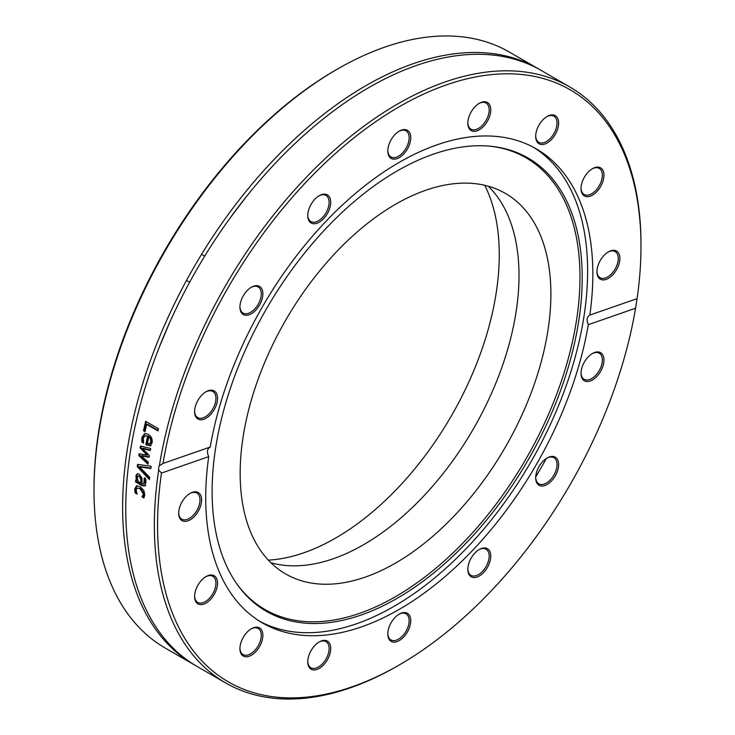 <?xml version="1.0" encoding="UTF-8"?>
<svg xmlns="http://www.w3.org/2000/svg" width="735" height="735" viewBox="0 0 735 735"><rect width="100%" height="100%" fill="white"/><g stroke="black" fill="none" stroke-linecap="round" stroke-linejoin="round"><path stroke-width="1.1" d="M337.319 69.127L335.72 70.045A341.83 197.357 120 0 0 94.006 488.701L94.006 490.557A344.099 198.671 -60 0 1 337.319 69.127A344.099 198.671 -60 0 1 509.373 52.075L537.983 68.594A344.099 198.671 120 0 0 193.884 267.264A344.099 198.671 120 0 0 193.884 664.596A344.099 198.671 120 0 0 195.455 665.487M193.884 664.596L165.274 648.077A344.099 198.671 -60 0 1 94.006 490.557M268.33 560.134A231.295 133.54 120 0 0 499.267 254.733A231.295 133.54 120 0 0 484.742 185.303M539.545 69.513A344.099 198.671 120 0 0 537.983 68.594M158.705 470.032A6.808 4.695 69.9 0 1 158.714 467.699A6.808 4.695 69.9 0 1 159.376 465.733L162.995 463.454A341.83 197.357 -60 0 1 424.885 93.529A341.83 197.357 -60 0 1 640.993 246.298A341.83 197.357 -60 0 1 637.07 298.64L635.564 308.231A341.83 197.357 -60 0 1 399.28 664.954A341.83 197.357 -60 0 1 161.489 473.055L158.705 470.032A344.099 198.671 120 0 0 225.627 682.925A344.099 198.671 120 0 0 397.681 665.873L399.28 664.954M640.993 246.298L640.993 244.443A344.099 198.671 120 0 0 569.726 86.923A344.099 198.671 120 0 0 327.865 156.077A344.099 198.671 120 0 0 159.376 465.733M569.726 86.923L541.116 70.404A344.099 198.671 120 0 0 229.761 218.479A344.099 198.671 120 0 0 197.017 666.406L225.627 682.925M535.714 476.905A344.099 198.671 120 0 0 546.353 458.475M149.664 477.355A344.099 198.671 120 0 0 149.416 479.486A3245.053 2091.718 -154.3 0 1 137.243 466.633A344.099 198.671 -60 0 1 137.546 464.364A3245.053 819.056 -6.6 0 0 151.171 466.302A344.099 198.671 120 0 0 150.84 468.572A3434.986 902.598 173.5 0 1 139.558 466.817A3434.986 2189.639 25.3 0 0 149.664 477.355M145.025 431.665L143.5 430.793A344.099 198.671 -60 0 1 145.659 421.32L158.503 428.735A344.099 198.671 120 0 0 157.988 430.912L146.669 424.38A344.099 198.671 120 0 0 145.025 431.665M150.307 445.75L145.861 444.684A344.099 198.671 -60 0 1 147.56 436.259L145.135 435.708L143.27 438.299L143.637 443.021A344.099 198.671 120 0 0 143.619 443.141L141.846 442.121L141.855 437.5L144.712 433.485L148.112 434.238C151.346 436.342 152.669 439.208 152.081 442.847L149.903 445.906M148.314 462.196A344.099 198.671 120 0 0 148.001 464.226A5686.943 3320.068 -157.9 0 1 138.832 455.626A344.099 198.671 -60 0 1 139.135 453.761A3778.617 944.337 -4.3 0 0 147.055 455.112A3809.211 2253.244 -153.6 0 1 140.128 447.891A344.099 198.671 -60 0 1 140.468 446.016A5597.144 1515.129 -0.9 0 0 150.675 448.479A344.099 198.671 120 0 0 150.28 450.601A6921.229 2016.39 179.9 0 1 142.434 448.442A4032.486 2363.815 26 0 0 149.389 455.599A344.099 198.671 120 0 0 149.104 457.28A3838.39 973.112 175.6 0 1 141.166 455.893A7803.128 4397.569 20.1 0 0 148.314 462.196M137.27 473.845L139.301 474.194L141.883 477.97L142.066 483.63L143.913 483.85L144.161 478.136A344.099 198.671 -60 0 1 144.179 478.026L145.833 478.981L145.879 482.831L144.813 485.945L142.14 485.734L135.552 481.939A344.099 198.671 -60 0 1 135.736 479.964L136.756 480.552L135.846 475.995L137.123 473.891M144.097 483.768L145.245 481.645L144.96 477.805M136.48 485.881L140.174 486.653L143.794 490.328L144.804 494.986L143.849 497.962L142.02 496.906A344.099 198.671 -60 0 1 142.03 496.796L143.399 494.131L140.008 488.674L137.123 488.104L136.15 489.951L137.096 493.948A344.099 198.671 120 0 0 137.087 494.058L135.268 493.01L134.854 491.21L134.735 489.17L136.379 485.927M162.812 463.519L210.228 447.036C207.141 448.791 206.645 451.988 208.722 456.628L161.489 473.055M150.895 468.167A3444.072 907.357 173.6 0 1 140.357 466.514L139.558 466.817M149.536 478.457A3253.514 2095.889 -154.3 0 1 138.042 466.33A342.969 198.009 -60 0 1 138.281 464.474M138.042 466.33L137.243 466.633M145.144 431.105L144.271 430.6A342.969 198.009 -60 0 1 146.302 421.697M158.117 430.379L147.432 424.214L146.669 424.38M144.271 430.6L143.5 430.793M148.792 436.976A344.099 198.671 120 0 0 147.487 443.407L149.563 443.83L150.767 441.965L150.51 439.089L148.792 436.976L149.572 436.774L151.281 438.887L150.51 439.089M150.335 443.609L151.548 441.753L151.281 438.887M143.454 442.369L142.627 441.891L142.627 437.288L145.098 433.411M151.088 445.529L146.642 444.464A342.969 198.009 -60 0 1 148.332 436.057L145.135 435.708M142.627 441.891L141.846 442.121M148.332 436.057L147.56 436.259M146.642 444.464L145.861 444.684M149.168 456.894A3848.818 978.239 175.7 0 1 141.956 455.626L141.166 455.893M150.363 450.169A6941.854 2025.678 180 0 1 143.215 448.194L142.434 448.442M147.055 455.112L147.836 454.855A3819.547 2257.837 -153.6 0 1 140.918 447.643A342.969 198.009 -60 0 1 141.175 446.191M148.139 463.335A5703.49 3327.722 -157.9 0 1 139.622 455.351A342.969 198.009 -60 0 1 139.861 453.881M140.918 447.643L140.128 447.891M139.622 455.351L138.832 455.626M137.27 477.575L138.106 481.333L140.78 482.877L140.743 479.137L139.191 476.308L138.005 476.087L137.27 477.575M138.005 476.087L139.981 475.977L141.533 478.788L141.579 482.528L140.78 482.877M145.613 485.587L142.93 485.376L136.352 481.581A342.969 198.009 -60 0 1 136.462 480.387M136.756 480.552L137.546 480.203L136.646 475.664L137.776 473.634M136.352 481.581L135.552 481.939M136.866 478.301L136.067 478.65M136.673 492.964L136.067 492.615L135.534 488.793L137.068 485.614M144.198 497.31L142.82 496.511L144.198 493.755L140.808 488.306L137.123 488.104M135.653 490.824L134.854 491.21M136.067 492.615L135.268 493.01M143.628 495.5L142.829 495.895M142.829 496.401L142.03 496.796M142.82 496.511L142.02 496.906M635.564 308.231L588.331 324.659C586.346 319.982 586.842 316.785 589.837 315.067L637.07 298.64M589.736 315.094L589.837 315.067A273.732 158.043 120 0 0 592.842 274.1A273.732 158.043 120 0 0 536.146 148.782A273.732 158.043 120 0 0 344.935 202.704A273.732 158.043 120 0 0 210.228 447.036M208.722 456.628A273.732 158.043 120 0 0 262.413 622.913A273.732 158.043 120 0 0 453.624 568.991A273.732 158.043 120 0 0 588.331 324.659M308.654 656.199A16.225 9.362 120 0 0 307.781 661.776A16.225 9.362 120 0 0 319.247 668.4A16.225 9.362 120 0 0 330.722 648.527A16.225 9.362 120 0 0 319.247 641.912A16.225 9.362 120 0 0 308.654 656.199M201.675 580.108A16.225 9.362 120 0 0 194.6 596.434A16.225 9.362 120 0 0 206.066 603.049A16.225 9.362 120 0 0 217.542 583.186A16.225 9.362 120 0 0 206.066 576.562A16.225 9.362 120 0 0 201.675 580.108M588.101 381.483A16.225 9.362 120 0 0 603.738 362.796A16.225 9.362 120 0 0 592.493 353.462A16.225 9.362 120 0 0 581.017 373.334A16.225 9.362 120 0 0 588.101 381.483M468.709 573.934A16.225 9.362 120 0 0 482.279 573.824A16.225 9.362 120 0 0 490.686 554.447A16.225 9.362 120 0 0 479.312 549.495A16.225 9.362 120 0 0 467.837 569.368A16.225 9.362 120 0 0 468.709 573.934M387.804 633.956A16.225 9.362 120 0 0 399.28 640.58A16.225 9.362 120 0 0 410.746 620.707A16.225 9.362 120 0 0 399.28 614.083A16.225 9.362 120 0 0 387.804 633.956M539.049 485.275A16.225 9.362 120 0 0 557.755 470.179A16.225 9.362 120 0 0 547.152 457.978A16.225 9.362 120 0 0 535.686 477.851A16.225 9.362 120 0 0 539.049 485.275M190.154 493.341A16.225 9.362 120 0 0 190.144 493.341A16.225 9.362 120 0 0 178.678 513.214A16.225 9.362 120 0 0 190.154 519.829A16.225 9.362 120 0 0 201.62 499.965A16.225 9.362 120 0 0 190.154 493.341M243.294 637.291A16.225 9.362 120 0 0 239.932 648.601A16.225 9.362 120 0 0 251.398 655.225A16.225 9.362 120 0 0 262.873 635.352A16.225 9.362 120 0 0 251.398 628.728A16.225 9.362 120 0 0 243.294 637.291M259.832 621.36A273.732 158.043 120 0 0 469.84 544.754A273.732 158.043 120 0 0 587.623 271.086A273.732 158.043 120 0 0 533.518 147.322M318.843 642.151A15.086 8.71 -60 0 1 325.991 641.627A15.086 8.71 -60 0 1 325.991 659.047A15.086 8.71 -60 0 1 310.905 667.757A15.086 8.71 -60 0 1 307.781 661.298M250.993 628.976A15.086 8.71 -60 0 1 258.141 628.453A15.086 8.71 -60 0 1 258.141 645.872A15.086 8.71 -60 0 1 243.055 654.582A15.086 8.71 -60 0 1 239.941 648.123M205.662 576.81A15.086 8.71 -60 0 1 212.81 576.277A15.086 8.71 -60 0 1 212.81 593.696A15.086 8.71 -60 0 1 197.724 602.406A15.086 8.71 -60 0 1 194.6 595.956M189.74 493.589A15.086 8.71 -60 0 1 196.888 493.056A15.086 8.71 -60 0 1 196.888 510.476A15.086 8.71 -60 0 1 181.802 519.186A15.086 8.71 -60 0 1 178.688 512.736M205.662 391.985A15.086 8.71 -60 0 1 209.346 390.781A15.086 8.71 -60 0 1 212.81 391.452A15.086 8.71 -60 0 1 212.81 408.88A15.086 8.71 -60 0 1 197.724 417.59A15.086 8.71 -60 0 1 194.6 411.131M250.993 287.468A15.086 8.71 -60 0 1 258.141 286.944A15.086 8.71 -60 0 1 258.141 304.363A15.086 8.71 -60 0 1 243.055 313.073A15.086 8.71 -60 0 1 239.941 306.614M201.592 254.292L204.725 256.102L201.592 254.292M318.843 195.951A15.086 8.71 -60 0 1 325.991 195.418A15.086 8.71 -60 0 1 328.306 198.082A15.086 8.71 -60 0 1 324.374 215.309A15.086 8.71 -60 0 1 310.905 221.557A15.086 8.71 -60 0 1 307.781 215.098M398.866 131.363A15.086 8.71 -60 0 1 406.023 130.839A15.086 8.71 -60 0 1 409.147 137.739A15.086 8.71 -60 0 1 402.56 152.926A15.086 8.71 -60 0 1 390.928 156.968A15.086 8.71 -60 0 1 387.814 150.51M478.898 103.543A15.086 8.71 -60 0 1 486.046 103.01A15.086 8.71 -60 0 1 488.362 115.101A15.086 8.71 -60 0 1 470.96 129.139A15.086 8.71 -60 0 1 467.846 122.69M546.748 116.718A15.086 8.71 -60 0 1 553.896 116.185A15.086 8.71 -60 0 1 553.896 133.605A15.086 8.71 -60 0 1 538.81 142.324A15.086 8.71 -60 0 1 535.696 135.865M592.079 168.885A15.086 8.71 -60 0 1 599.227 168.361A15.086 8.71 -60 0 1 595.773 190.448A15.086 8.71 -60 0 1 584.141 194.49A15.086 8.71 -60 0 1 581.027 188.031M608.001 252.105A15.086 8.71 -60 0 1 615.149 251.581A15.086 8.71 -60 0 1 617.464 263.672A15.086 8.71 -60 0 1 607.606 276.966A15.086 8.71 -60 0 1 600.063 277.711A15.086 8.71 -60 0 1 596.949 271.252M592.079 353.71A15.086 8.71 -60 0 1 599.227 353.177A15.086 8.71 -60 0 1 600.559 367.969A15.086 8.71 -60 0 1 587.605 379.986A15.086 8.71 -60 0 1 584.141 379.315A15.086 8.71 -60 0 1 581.027 372.856M546.748 458.227A15.086 8.71 -60 0 1 553.896 457.694A15.086 8.71 -60 0 1 553.896 475.113A15.086 8.71 -60 0 1 538.81 483.832A15.086 8.71 -60 0 1 535.696 477.373M478.898 549.743A15.086 8.71 -60 0 1 486.046 549.21A15.086 8.71 -60 0 1 486.046 566.639A15.086 8.71 -60 0 1 470.96 575.349A15.086 8.71 -60 0 1 468.654 572.684A15.086 8.71 -60 0 1 467.846 568.89M259.51 286.42A16.225 9.362 120 0 0 251.398 287.22A16.225 9.362 120 0 0 239.932 307.092A16.225 9.362 120 0 0 255.789 310.17A16.225 9.362 120 0 0 259.51 286.42M410.746 137.739A16.225 9.362 120 0 0 399.28 131.115A16.225 9.362 120 0 0 387.804 150.987A16.225 9.362 120 0 0 399.28 157.612A16.225 9.362 120 0 0 410.746 137.739M555.265 134.404A16.225 9.362 120 0 0 557.755 118.528A16.225 9.362 120 0 0 547.152 116.47A16.225 9.362 120 0 0 535.686 136.343A16.225 9.362 120 0 0 542.77 144.492A16.225 9.362 120 0 0 555.265 134.404M608.405 278.354A16.225 9.362 120 0 0 619.881 258.481A16.225 9.362 120 0 0 608.405 251.866A16.225 9.362 120 0 0 596.939 271.729A16.225 9.362 120 0 0 608.405 278.354M596.875 191.587A16.225 9.362 120 0 0 603.738 172.808A16.225 9.362 120 0 0 592.493 168.646A16.225 9.362 120 0 0 581.017 188.509A16.225 9.362 120 0 0 596.875 191.587M489.905 115.487A16.225 9.362 120 0 0 479.312 103.295A16.225 9.362 120 0 0 467.837 123.168A16.225 9.362 120 0 0 477.07 130.821A16.225 9.362 120 0 0 489.905 115.487M329.85 197.761A16.225 9.362 120 0 0 319.247 195.703A16.225 9.362 120 0 0 307.781 215.575A16.225 9.362 120 0 0 321.489 220.647A16.225 9.362 120 0 0 329.85 197.761M210.458 390.212A16.225 9.362 120 0 0 206.066 391.737A16.225 9.362 120 0 0 194.6 411.609A16.225 9.362 120 0 0 204.569 418.978A16.225 9.362 120 0 0 217.147 402.017A16.225 9.362 120 0 0 210.458 390.212M398.866 614.331A15.086 8.71 -60 0 1 406.023 613.798A15.086 8.71 -60 0 1 406.023 631.218A15.086 8.71 -60 0 1 390.928 639.937A15.086 8.71 -60 0 1 387.814 633.478M582.212 277.784A261.706 151.098 120 0 0 489.923 146.173A261.706 151.098 120 0 0 266.309 309.077A261.706 151.098 120 0 0 237.037 584.187A261.706 151.098 120 0 0 445.189 563.258A261.706 151.098 120 0 0 582.212 277.784M236.477 583.397A260.861 150.611 120 0 0 443.94 561.255A260.861 150.611 120 0 0 579.979 277.187A260.861 150.611 120 0 0 488.959 146.081M550.883 293.982A219.719 126.852 120 0 0 505.377 193.397A219.719 126.852 120 0 0 285.667 320.249A219.719 126.852 120 0 0 285.667 573.962A219.719 126.852 120 0 0 454.974 515.097A219.719 126.852 120 0 0 550.883 293.982M270.893 562.744A219.719 126.852 120 0 0 433.384 485.32A219.719 126.852 120 0 0 519.011 275.579A219.719 126.852 120 0 0 488.279 186.212M151.548 441.753L150.767 441.965M142.627 437.288L141.855 437.5M142.443 439.741L141.662 439.962M147.524 444.969L146.752 445.199M141.533 478.788L140.743 479.137M139.981 475.977L139.191 476.308M142.93 485.376L142.14 485.734M145.245 481.645L144.446 481.985M136.646 475.664L135.846 475.995M135.534 488.793L134.735 489.17M140.808 488.306L140.008 488.674M144.198 493.755L143.399 494.131M186.506 280.421L189.639 282.231M246.014 197.063L229.761 218.479M159.219 347.343L169.574 322.729"/></g></svg>
